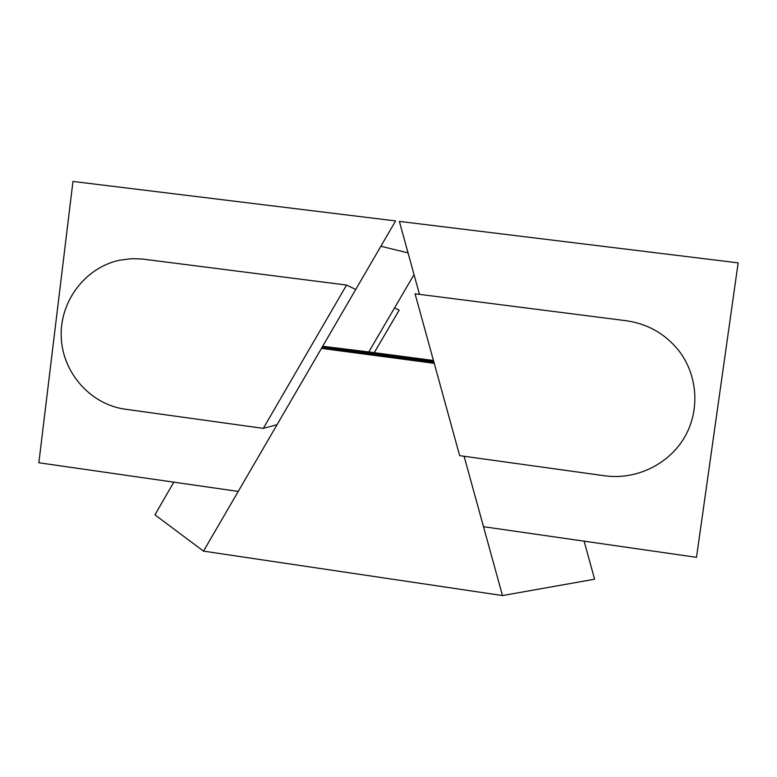 <?xml version="1.0" encoding="UTF-8"?>
<svg xmlns="http://www.w3.org/2000/svg" width="777" height="777" viewBox="0 0 777 777"><rect width="100%" height="100%" fill="white"/><g stroke="black" fill="none" stroke-linecap="round" stroke-linejoin="round"><path stroke-width="1.17" d="M173.805 482.158L154.944 514.83L203.496 551.136L502.476 595.561L464.092 456.264L483.508 526.699L696.503 557.332L738.15 262.869L399.378 221.396L419.483 294.366M604.72 475.796C635.994 480.167 668.715 464.481 684.586 437.198C700.466 409.945 697.697 373.922 677.797 349.388C664.296 333.255 647.086 323.708 626.165 320.726L415.073 293.803L459.673 455.652L604.72 475.796M395.6 220.93L238.238 491.423L38.85 462.752L72.96 181.439L395.6 220.93M408.061 252.904L380.876 246.251M414.034 274.592L368.784 351.942L433.449 360.499M263.296 428.38L346.561 285.072L142.084 259.003L131.76 258.683L119.813 260.178C85.383 267.337 59.732 301.175 61.218 336.927C62.432 372.698 90.501 404.496 125.252 409.207L263.296 428.38L277.059 424.679M346.561 285.072L355.74 289.442M374.271 352.671L399.155 310.149L394.531 307.935M502.476 595.561L594.599 579.215L584.11 541.161M416.491 359.984L416.627 358.925L322.377 346.785M416.627 358.925L433.644 361.188M433.935 362.257L322.105 347.261M322.669 346.28L368.784 351.942M434.236 363.325L321.445 348.387L203.496 551.136M392.531 356.818L392.676 355.759"/></g></svg>
